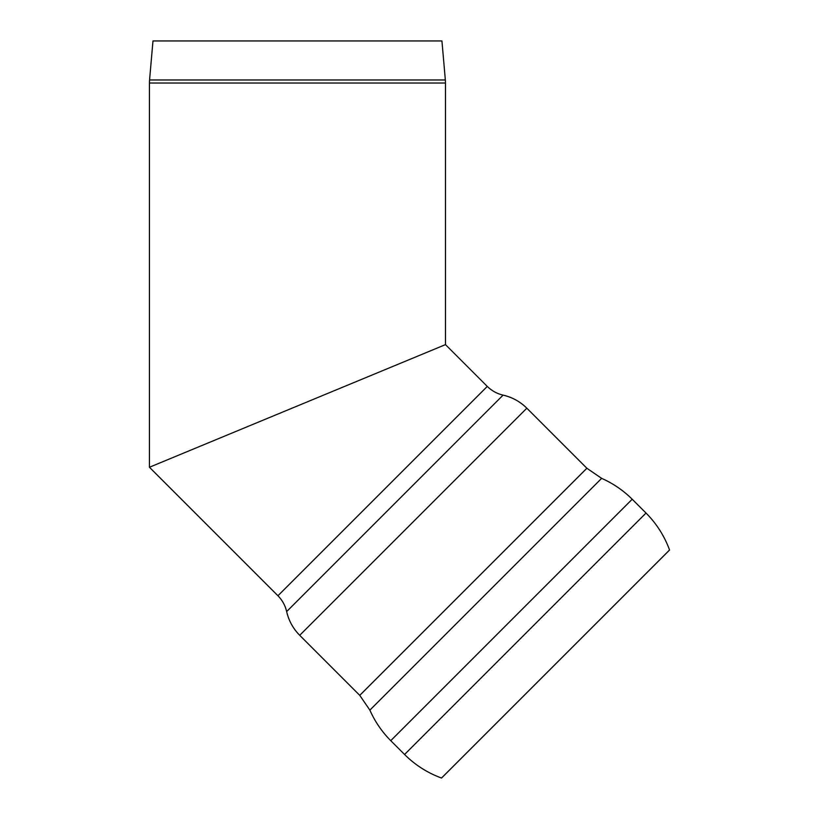 <?xml version="1.0" encoding="UTF-8"?>
<svg xmlns="http://www.w3.org/2000/svg" width="819" height="819" viewBox="0 0 819 819"><rect width="100%" height="100%" fill="white"/><g stroke="black" fill="none" stroke-linecap="round" stroke-linejoin="round"><path stroke-width="1.23" d="M441.932 40.95L152.979 40.95L149.56 79.986L445.341 79.986L441.932 40.95M487.274 386.414C491.717 390.817 496.99 393.724 503.091 395.127L286.65 611.578C285.237 605.476 282.34 600.204 277.938 595.751L487.274 386.414L445.475 344.625L149.437 467.25L445.475 344.625L445.475 83.026L149.437 83.026L149.56 79.986M646.017 513.042L404.566 754.494C415.161 765.038 427.477 772.89 441.502 778.05L669.563 549.989C664.404 535.954 656.551 523.638 646.017 513.042L632.196 499.221C623.29 490.397 613.103 483.435 601.637 478.357L369.871 710.124L359.766 695.362L473.321 581.807L586.875 468.253L601.637 478.357M286.65 611.578C288.759 620.72 293.11 628.634 299.713 635.309L526.832 408.2L586.875 468.253M404.566 754.494L390.745 740.673L632.196 499.221M445.475 83.026L445.341 79.986M149.437 83.026L149.437 467.25L277.938 595.751M503.091 395.127C512.244 397.235 520.157 401.597 526.832 408.2M359.766 695.362L299.713 635.309M390.745 740.673C381.91 731.766 374.959 721.59 369.871 710.124"/></g></svg>
